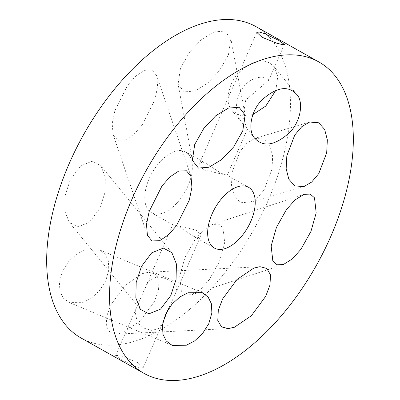 <?xml version="1.0" encoding="UTF-8"?>
<svg xmlns="http://www.w3.org/2000/svg" width="400" height="400" viewBox="0 0 400 400"><rect width="100%" height="100%" fill="white"/><g stroke="black" fill="none" stroke-linecap="round" stroke-linejoin="round"><path stroke-width="0.3" stroke-dasharray="2 1.5" d="M204.06 169.94L227.195 175.37L220.815 173.115L207.065 163.995L202.16 162.16L199.595 163.31L200.15 166.455L204.06 169.94M254.845 138.37L242.58 123.295C228.06 107.36 241.51 76.59 262.72 77.205L267.585 78.31L268.785 80.175L284.39 44.455M247.16 128.995L247.365 129.205L227.195 175.37M252.875 114.605L241.08 115.9L232.135 110.67L244.195 125.38M247.115 128.94L242.835 117.28L245.76 100.02L268.785 80.175M232.135 110.67L232.055 110.57C225.34 104.195 227.085 84.825 238.85 72.615C253.565 59.36 265.265 57.375 273.945 66.66L277.765 76.41L275.84 90.33M296.585 94.265L273.945 66.66M255.995 26.645A178.57 97.425 -60.7 0 1 267.89 201.16A178.57 97.425 -60.7 0 1 81.125 338.04M142.145 125.005L134.095 134.16L125.395 139.955L117.7 140.245L113.11 134.575L112.185 123.685L114.83 110.835L127.66 85.285L135.71 76.13L144.41 70.335L152.105 70.045L156.695 75.71L157.62 86.605L154.975 99.45L142.145 125.005M187.945 186.015A34.855 19.015 -60.7 0 1 151.495 212.73A34.855 19.015 -60.7 0 1 149.17 178.67A34.855 19.015 -60.7 0 1 185.625 151.955A34.855 19.015 -60.7 0 1 187.945 186.015M214.16 31.91L224.775 31.075L230.865 38.795L228.49 54.645L219.4 70.745L207.45 83.385L194.78 91.05L184.165 91.885L178.075 84.16L180.45 68.315L189.54 52.215L201.49 39.575L214.16 31.91M272 169.175L264.07 189.92L256.98 198.385L249.155 202.955L240.09 202.195L234.16 195.55L231.47 185.11L232.13 172.14L240.065 151.395L247.155 142.925L254.98 138.355L264.04 139.115L269.975 145.76L272.66 156.205L272 169.175M209.46 279.405L200.97 288.95L191.84 294.665L185.64 294.89L181.375 291.145L179.71 276.095L184.955 257.55L194.97 239.68L203.455 230.135L212.59 224.42L218.79 224.195L223.05 227.94L224.715 242.99L219.475 261.535L209.46 279.405M122.96 332.775L116.735 334.16L110.025 332.425L106.275 326.005L106.815 315.815L111.095 304.52L125.48 285.07L142.335 273.64L148.56 272.255L155.265 273.99L159.02 280.41L158.48 290.595L154.195 301.895L139.81 321.345L122.96 332.775M63.17 298.03L59.91 291.34L59.405 282.13L62.5 271.35L68.86 261.335L76.805 254.04L84.94 249.835L99.225 249.735L105.065 254.115L108.325 260.805L108.825 270.01L105.73 280.795L99.37 290.81L91.425 298.105L83.295 302.31L69.005 302.405L63.17 298.03M65.115 195.515L70.39 179.485L80.635 165.875L92.27 161.165L100.755 165.655L105.335 177.035L104.985 192.55L99.715 208.575L89.465 222.185L77.83 226.9L69.345 222.405L64.765 211.03L65.115 195.515M167.84 309.945L175.575 293.52L176.895 287.475L173.385 282.57C169.57 280.055 165.155 278.215 160.14 277.055L157.42 276.705L149.51 280.15L144.58 289.23L172.805 224.63L179.185 226.885L192.935 236.005L197.84 237.84L200.405 236.69L199.85 233.545L195.94 230.06L172.805 224.63M162.845 322.595L158.54 328.515L151.9 330.44L143.835 328.08L137.28 322.795L135.34 312.585L139.265 301.395L144.58 289.23M121.205 359.585L135.115 366.315L140.71 367.995L143.21 367.605L137.96 362.76L123.66 356.93L117.955 355.505L115.61 355.545L121.205 359.585M143.21 367.605L163.48 321.215M175.575 293.52L200.405 236.69M115.61 355.545L139.265 301.395M140.195 309.07L69.345 222.405M171.585 252.29L100.755 165.655M172.06 345.33L69.005 302.405M202.28 292.66L99.225 249.735M259.715 266.715L148.56 272.255M227.855 328.62L116.735 334.16M304.05 194.325L212.59 224.42M283.3 264.57L191.84 294.665M309.665 122.035L254.98 138.355M303.84 186.64L249.155 202.955M192.35 160.345L178.075 84.16M245.135 114.985L230.865 38.795M214.375 248.045L192.935 236.005M172.935 224.775L151.495 212.73M191.005 176.435L156.695 75.71M147.415 235.3L113.11 134.575M248.505 187.27L227.065 175.225M207.065 163.995L185.625 151.955M199.595 163.31L256.79 32.395"/><path stroke-width="0.6" d="M262.04 37.24L276.34 43.07L282.045 44.495L284.39 44.455L278.795 40.415L264.885 33.685L259.29 32.005L256.79 32.395L262.04 37.24M254.77 138.275C248.055 131.895 249.8 112.525 261.565 100.32C276.28 87.065 287.98 85.075 296.66 94.36C303.375 100.74 301.63 120.11 289.865 132.32C275.15 145.575 263.45 147.56 254.77 138.275L254.845 138.37M275.84 90.33L265.815 106.015L252.875 114.605M132.11 198.84A178.57 97.425 -60.7 0 1 318.875 61.96A178.57 97.425 -60.7 0 1 330.775 236.475A178.57 97.425 -60.7 0 1 144.005 373.355A178.57 97.425 -60.7 0 1 132.11 198.84M144.005 373.355L81.125 338.04A178.57 97.425 -60.7 0 1 69.225 163.525A178.57 97.425 -60.7 0 1 255.995 26.645L318.875 61.96M167.84 309.945L162.845 322.595M176.065 279.495L170.795 295.525L160.545 309.13L148.91 313.845L140.42 309.355L135.845 297.975L136.195 282.46L141.465 266.43L151.715 252.825L163.35 248.11L171.84 252.595L176.415 263.98L176.065 279.495M208.115 297.04L211.38 303.725L211.88 312.935L208.78 323.715L202.425 333.73L194.48 341.03L186.345 345.235L172.06 345.33L166.22 340.95L162.955 334.265L162.46 325.055L165.555 314.275L171.915 304.255L179.855 296.96L187.99 292.755L202.28 292.66L208.115 297.04M253.83 268.08L260.055 266.695L266.765 268.43L270.51 274.855L269.975 285.04L265.695 296.34L251.305 315.785L234.45 327.22L228.225 328.605L221.52 326.87L217.77 320.445L218.31 310.26L222.59 298.96L236.975 279.515L253.83 268.08M286.43 209.585L294.915 200.035L304.05 194.325L310.245 194.105L314.51 197.845L316.18 212.89L310.935 231.44L300.92 249.305L292.43 258.86L283.3 264.57L277.1 264.79L272.835 261.05L271.165 246L276.415 227.455L286.43 209.585M286.82 155.82L294.75 135.075L301.84 126.61L309.665 122.035L318.73 122.79L324.66 129.44L327.35 139.885L326.685 152.855L318.755 173.6L311.665 182.065L303.84 186.64L294.775 185.88L288.845 179.235L286.16 168.79L286.82 155.82M209.055 167.235L198.435 168.075L192.35 160.345L194.72 144.495L203.815 128.395L215.765 115.76L228.43 108.095L239.05 107.255L245.135 114.985L242.765 130.83L233.67 146.935L221.72 159.565L209.055 167.235M250.83 221.33A34.855 19.015 -60.7 0 1 214.375 248.045A34.855 19.015 -60.7 0 1 212.055 213.985A34.855 19.015 -60.7 0 1 248.505 187.27A34.855 19.015 -60.7 0 1 250.83 221.33M161.965 186.005L170.015 176.85L178.72 171.055L186.41 170.77L191.005 176.435L191.93 187.325L189.28 200.175L176.455 225.73L168.4 234.885L159.7 240.675L152.01 240.96L147.415 235.3L146.49 224.41L149.14 211.56L161.965 186.005M140.425 309.355L140.195 309.07M171.835 252.6L171.585 252.29M260.055 266.7L259.715 266.715M228.225 328.6L227.855 328.62"/></g></svg>
